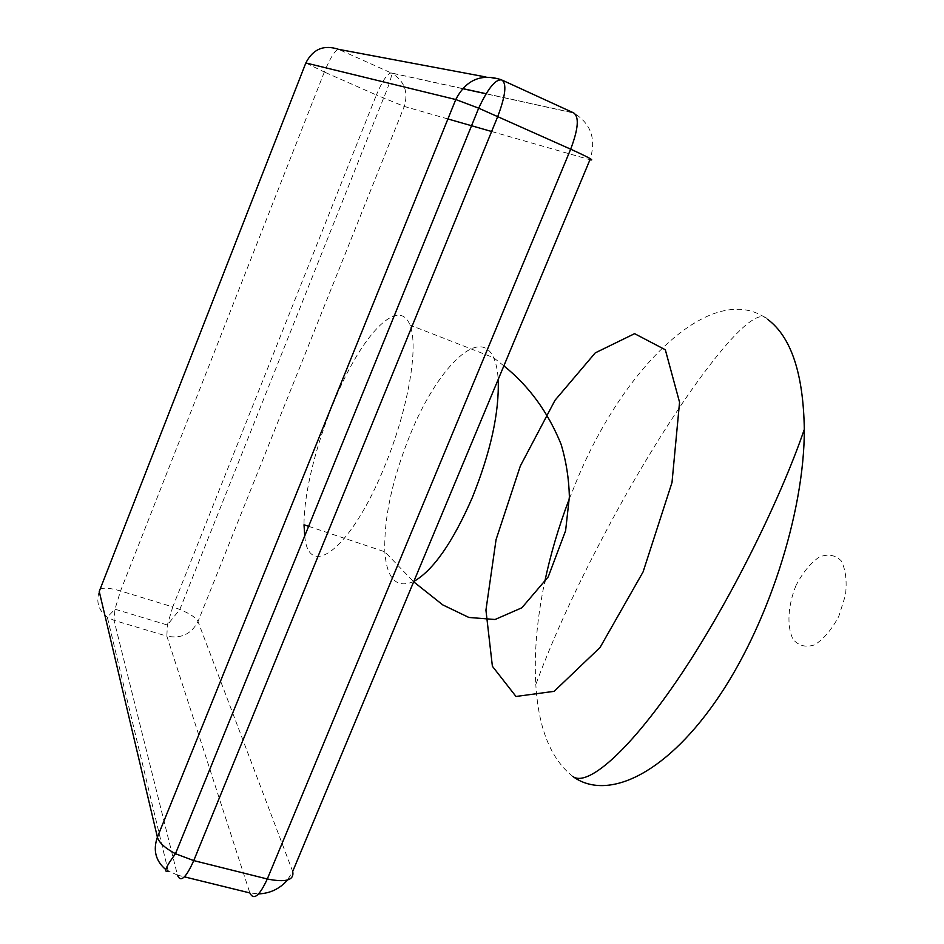 <?xml version="1.0" encoding="UTF-8"?>
<svg xmlns="http://www.w3.org/2000/svg" width="944" height="944" viewBox="0 0 944 944"><rect width="100%" height="100%" fill="white"/><g stroke="black" fill="none" stroke-linecap="round" stroke-linejoin="round"><path stroke-width="0.71" stroke-dasharray="4.72 3.54" d="M569.362 498.739L577.327 479.104C624.279 366.06 712.814 278.917 767.614 319.308C762.41 312.558 751.164 318.305 733.889 336.512C703.835 368.396 662.204 430.252 624.409 497.523C585.846 566.612 556.323 628.94 535.803 684.518C534.033 653.213 536.935 619.37 544.487 582.967M573.02 776.593L572.807 776.44C550.8 759.07 538.458 728.414 535.803 684.494M304.723 535.921C308.417 580.902 351.286 548.948 384.42 466.843C408.079 410.085 418.971 346.448 409.967 325.066C400.586 300.475 372.349 324.299 347.604 372.266C322.777 420.092 303.767 485.782 304.015 524.793M447.916 118.956L404.268 106.424L376.385 94.99C382.296 80.983 387.229 73.632 391.17 72.912L391.536 73.089C404.362 80.736 408.61 91.851 404.268 106.424L198.004 621.494C191.467 634.061 181.083 638.946 166.852 636.138L167.371 624.999L172.752 606.921L179.844 609.435C189.992 613.671 196.045 617.695 198.004 621.494L292.699 871.442L287.46 880.044M462.584 88.559L391.17 72.912L338.542 49.336C334.967 50.244 330.235 57.808 324.347 72.027L305.832 62.965M491.623 131.499L589.965 159.725C596.49 139.252 591.109 123.688 573.822 113.044L486.066 93.798M100.111 589.209C103.545 587.404 110.354 587.994 120.537 590.956L114.967 609.199L114.023 620.35L107.321 617.187C98.565 610.473 95.863 601.894 99.238 591.44M165.814 869.625L177.46 875.147L114.023 620.35L166.852 636.138L249.841 892.93L258.621 893.897M502.621 80.346L500.91 79.626M168.244 871.312L107.321 617.187L114.967 609.199L167.371 624.999L179.844 609.435L383.594 98.129C389.424 84.169 392.079 75.827 391.536 73.089L462.513 88.642M413.814 581.457C396.492 588.879 386.828 578.991 384.822 551.792C383.795 518.468 392.161 479.658 409.897 435.349C436.329 369.281 479.446 325.314 493.606 357.693C496.096 363.133 497.63 370.367 498.196 379.429M796.063 585.386C787.862 605.399 786.612 626.497 793.054 639.312C798.636 645.885 805.857 647.726 814.707 644.835C823.817 638.935 831.853 629.412 838.827 616.267L845.458 595.239C847.098 581.02 845.694 569.551 841.222 560.854C835.216 554.86 827.829 553.632 819.073 557.149C810.271 563.391 802.612 572.807 796.063 585.386M486.125 93.704L573.327 112.808L501.606 79.933L486.007 77.007M177.46 875.147L184.41 876.846M324.347 72.027L120.537 590.956L172.752 606.921L376.385 94.99L324.347 72.027M308.629 526.327L384.822 551.792L413.673 581.811M503.86 365.871L493.606 357.693L409.967 325.066"/><path stroke-width="1.42" d="M767.614 319.308C791.166 336.937 803.391 373.623 804.312 429.367C804.548 512.875 767.212 627.902 715.304 701.84C663.349 776.074 606.319 800.854 573.02 776.593M544.487 582.967C550.411 554.647 558.695 526.575 569.362 498.739M308.629 526.327L304.015 524.793L304.723 535.921M177.46 875.147C180.54 882.841 185.968 878.003 193.756 860.598L175.478 853.73C165.035 848.172 159.005 842.65 157.4 837.186L99.238 591.44L305.832 62.965C312.971 49.017 323.875 44.474 338.542 49.336L486.007 77.007M502.621 80.346L573.622 112.879C579.333 116.773 578.342 128.88 570.672 149.176C588.749 157.424 595.18 160.94 589.965 159.725L292.699 871.442C294.422 880.221 285.949 882.734 267.294 878.982C259.447 896.045 253.617 900.694 249.841 892.93L184.41 876.846M99.238 591.44L100.111 589.209M258.621 893.897C270.22 893.39 279.837 888.776 287.46 880.044M497.771 116.442C505.536 95.757 506.904 83.603 501.878 80.004C495.824 78.694 488.095 88.099 478.679 108.182L570.672 149.176L267.294 878.982L193.756 860.598L497.771 116.442M500.91 79.626C480.968 73.349 465.923 79.98 455.775 99.533L478.679 108.182L175.478 853.73C165.766 866.934 163.359 872.787 168.244 871.312M305.832 62.965L455.775 99.533L157.4 837.186C152.857 850.202 155.666 861.022 165.814 869.625M520.345 465.97L496.072 539.59L485.936 610.154L492.39 666.275L515.99 696.471L554.152 691.327L600.065 647.466L643.088 571.899L671.998 482.537L679.562 402.262L665.319 349.764L634.592 333.669L595.251 352.879L555.048 400.232L520.345 465.97M498.196 379.429C499.364 412.457 490.691 451.952 472.177 497.925C452.636 542.54 433.178 570.388 413.814 581.457M491.623 131.499L447.916 118.956M462.584 88.559L486.125 93.704M413.673 581.811L442.76 604.892L468.873 617.459L495.057 619.5L521.867 607.783L548.228 576.878L565.609 530.717L569.385 496.804C568.902 478.455 566.129 460.92 561.055 444.199C548.016 412.091 528.947 385.99 503.86 365.871M804.312 429.402C778.953 503.128 726.786 607.57 677.155 680.294C627.418 753.253 586.743 787.166 572.819 776.452M462.513 88.642L486.066 93.798"/></g></svg>
